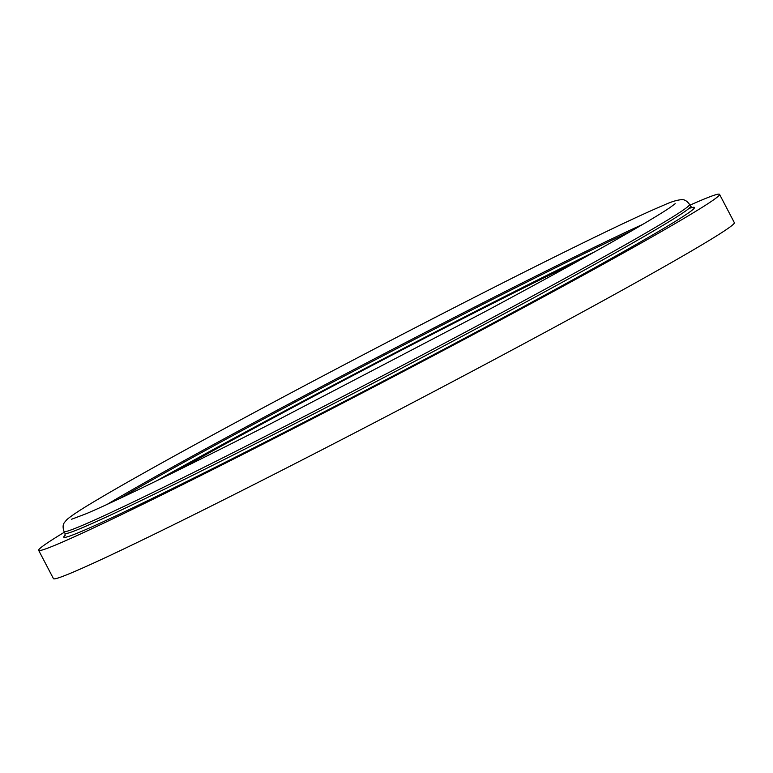 <?xml version="1.0" encoding="UTF-8"?>
<svg xmlns="http://www.w3.org/2000/svg" width="773" height="773" viewBox="0 0 773 773"><rect width="100%" height="100%" fill="white"/><g stroke="black" fill="none" stroke-linecap="round" stroke-linejoin="round"><path stroke-width="1.16" d="M177.036 470.805A288.3 7.885 152.4 0 1 575.276 262.617M689.941 205.164A384.171 10.503 152.4 0 1 719.547 194.361A384.171 10.503 152.4 0 1 383.968 381.649A384.171 10.503 152.4 0 1 38.65 550.328A384.171 10.503 152.4 0 1 64.42 532.182M719.547 194.361L734.35 222.672A384.171 10.503 152.4 0 1 398.762 409.961A384.171 10.503 152.4 0 1 53.453 578.639L38.65 550.328M156.89 480.69A332.999 9.102 152.4 0 1 594.881 251.708M119.361 498.691A335.878 9.179 152.4 0 1 631.087 231.166M107.205 504.354A335.878 9.179 152.4 0 1 108.645 503.494A335.878 9.179 152.4 0 1 374.219 358.933A335.878 9.179 152.4 0 1 642.672 224.421M689.564 204.439A352.923 9.643 152.4 0 1 381.273 376.49A352.923 9.643 152.4 0 1 64.033 531.447C62.671 527.563 62.826 524.558 64.478 522.451L66.884 519.63C71.203 515.775 81.407 509.098 97.485 499.609C139.894 474.351 227.803 426.165 325.375 374.692C390.5 340.342 452.514 308.292 511.436 278.541C585.625 241.157 636.43 216.691 663.852 205.154C671.235 201.753 677.254 199.917 681.921 199.656C684.598 199.502 687.139 201.096 689.564 204.439L690.55 206.323A352.923 9.643 152.4 0 1 382.258 378.384A352.923 9.643 152.4 0 1 65.019 533.341L65.029 535.602M688.83 208.517A355.764 9.72 152.4 0 1 393.921 375.572A355.764 9.72 152.4 0 1 65.193 535.264M675.196 203.695L669.805 207.695C660.007 214.314 641.136 225.552 613.182 241.408C578.832 260.868 535.844 284.435 484.227 312.108L269.014 424.609C184.689 467.617 115.467 501.339 86.132 513.755L71.609 519.234M64.033 531.447L65.019 533.341M692.395 207.618L690.55 206.323"/></g></svg>
